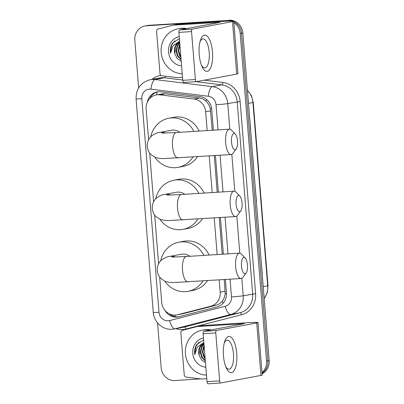 <?xml version="1.0" encoding="UTF-8"?>
<svg xmlns="http://www.w3.org/2000/svg" width="404" height="404" viewBox="0 0 404 404"><rect width="100%" height="100%" fill="white"/><g stroke="black" fill="none" stroke-linecap="round" stroke-linejoin="round"><path stroke-width="0.61" d="M212.216 130.265L210.297 108.6C209.55 105.707 208.171 103.283 206.161 101.318C204.328 99.49 202.116 98.399 199.536 98.051L165.307 93.814L163.064 93.753L156.282 94.935A13.63 12.655 -100.6 0 0 146.157 109.136L148.621 139.789M207.181 130.583L205.666 111.767A13.63 12.655 -100.6 0 0 194.147 99.061L159.918 94.824A13.63 12.655 -100.6 0 0 157.706 94.758A13.63 12.655 -100.6 0 0 156.282 94.935M159.666 277.038L161.701 302.328A13.63 12.655 -100.6 0 0 176.861 314.918L183.002 313.736L216.206 305.207C218.695 304.54 220.705 303.207 222.245 301.202C223.922 299.031 224.897 296.465 225.174 293.501L224.235 279.603M222.195 254.237L219.246 217.615M217.206 192.254L214.261 155.626M176.861 314.918A13.63 12.655 -100.6 0 0 177.614 314.751L210.812 306.222A13.63 12.655 -100.6 0 0 220.185 292.188L219.2 279.921M217.16 254.56L214.211 217.938M212.171 192.572L209.222 155.949M149.692 153.066L153.611 201.778M154.676 215.049L158.6 263.767M213.398 130.189L211.721 109.383A13.63 12.655 -100.6 0 0 200.197 96.677L160.837 91.809A13.63 12.655 -100.6 0 0 158.626 91.738A13.63 12.655 -100.6 0 0 157.201 91.92A13.63 12.655 -100.6 0 0 147.268 102.323M149.753 98.541A13.63 12.655 79.4 0 1 157.868 91.814M138.648 87.794L134.82 40.173A13.63 12.655 79.4 0 1 144.945 25.972A13.63 12.655 79.4 0 1 146.369 25.795L226.437 20.7A13.63 12.655 79.4 0 1 230.123 21.043M233.86 22.674A13.63 12.655 79.4 0 1 240.173 33.466L266.529 361.055A13.63 12.655 79.4 0 1 262.009 372.538M200.637 378.891L174.907 380.533A13.63 12.655 79.4 0 1 161.176 367.761L157.565 322.927M144.945 25.972L147.596 25.477A13.63 12.655 79.4 0 1 149.02 25.295L227.765 20.447A13.63 12.655 79.4 0 1 232.255 21.023A13.63 12.655 79.4 0 0 227.765 20.447L147.692 25.548L226.437 20.7M233.775 21.634A13.63 12.655 79.4 0 1 241.501 33.219L267.857 360.802A13.63 12.655 79.4 0 1 262.065 373.245A13.63 12.655 79.4 0 0 267.857 360.802L241.501 33.219A13.63 12.655 79.4 0 0 233.775 21.634M146.268 25.725A13.63 12.655 79.4 0 1 147.692 25.548A13.63 12.655 79.4 0 0 146.268 25.725M164.802 310.211A13.63 12.655 -100.6 0 0 178.179 316.887A13.63 12.655 -100.6 0 0 178.932 316.721L217.115 306.909A13.63 12.655 -100.6 0 0 226.487 292.88L225.412 279.528M223.372 254.167L220.422 217.539M218.382 192.178L215.438 155.55M178.841 316.741A13.63 12.655 79.4 0 1 169.347 313.873M229.093 20.2A13.63 12.655 79.4 0 1 242.824 32.971L269.18 360.555A13.63 12.655 79.4 0 1 262.105 373.735M262.322 274.175L261.141 260.615M253.586 165.584L252.404 152.025M250.672 129.386L249.49 115.827M259.413 237.976L258.227 224.422M256.5 201.778L255.318 188.224M182.229 73.781A22.715 21.094 79.4 0 1 161.206 52.767A22.715 21.094 79.4 0 1 178.058 28.8A22.715 21.094 79.4 0 1 180.431 28.502A22.715 21.094 79.4 0 1 185.532 28.841M178.058 28.8L179.381 28.553A22.715 21.094 79.4 0 1 181.755 28.255A22.715 21.094 79.4 0 1 186.86 28.593M179.74 42.804L177.614 45.783L176.573 51.01L178.083 56.075L181.058 59.236M179.709 42.45L177.088 45.884L176.048 51.111L177.558 56.171L181.093 59.686M179.911 44.995L178.679 50.616L180.189 55.681L180.851 56.651M179.856 44.288L179.194 45.485L178.154 50.712L179.664 55.777L180.916 57.459M179.649 41.688L175.508 46.177L174.846 53.818A10.267 9.534 79.4 0 1 179.634 41.531M181.593 65.862A14.812 13.751 79.4 0 1 168.513 52A14.812 13.751 79.4 0 1 179.24 36.623M179.391 38.511L172.437 43.258C170.554 46.293 169.917 49.631 170.538 53.267L173.084 45.662L179.613 41.264M174.846 53.818L177.179 58.413L181.224 61.272M174.796 40.779L171.69 45.006L170.538 53.267M199.207 54.484A18.175 6.706 -93.6 0 1 200.399 40.36A18.175 6.706 -93.6 0 1 207.277 36.259A18.175 6.706 -93.6 0 1 212.474 51.99A18.175 6.706 -93.6 0 1 209.676 69.554A18.175 6.706 -93.6 0 1 202.076 66.695A18.175 6.706 -93.6 0 1 199.207 54.484M201.47 65.256A14.539 5.363 86.4 0 0 204.818 67.867A14.539 5.363 86.4 0 0 209.201 52.363A14.539 5.363 86.4 0 0 202.97 38.85A14.539 5.363 86.4 0 0 199.98 41.865M182.512 77.321L177.442 77.644A2.272 2.111 -100.6 0 1 177.073 77.634L161.913 75.76A2.272 2.111 -100.6 0 1 159.994 73.639L156.59 31.335A2.272 2.111 -100.6 0 1 158.151 28.997L172.856 25.215A2.272 2.111 -100.6 0 1 173.22 25.159L220.155 22.301L179.548 29.967L192.188 29.159A2.272 0.838 86.4 0 0 191.541 31.578L178.901 32.386A2.272 0.838 -93.6 0 1 179.548 29.967M177.831 24.28A2.272 2.111 79.4 0 1 178.194 24.225L222.261 21.417A18.175 0.763 175.4 0 1 233.739 21.21A18.175 0.763 175.4 0 1 232.482 21.594L192.188 29.159M233.739 21.21L237.966 73.695A18.175 0.763 175.4 0 1 236.709 74.078L196.41 81.648A2.272 0.838 86.4 0 1 196.374 81.653A2.272 0.838 86.4 0 1 195.4 79.543L191.541 31.578M196.334 81.653L183.769 82.451A2.272 0.838 -93.6 0 1 183.729 82.456A2.272 0.838 -93.6 0 1 182.76 80.346L178.901 32.386M236.088 204.166A8.176 3.02 86.4 0 0 240.744 211.019A8.176 3.02 86.4 0 0 242.057 203.045A8.176 3.02 86.4 0 0 239.789 196.041A8.176 3.02 86.4 0 0 236.088 204.166M240.744 211.019L237.461 215.408A12.721 4.691 -93.6 0 1 235.668 216.569A12.721 4.691 -93.6 0 1 230.214 204.747A12.721 4.691 -93.6 0 1 234.052 191.178A12.721 4.691 -93.6 0 1 235.976 192.102L239.789 196.041M184.87 194.309A12.721 11.812 -100.6 0 0 177.432 192.117A12.721 11.812 -100.6 0 0 176.104 192.284L164.499 194.465C163.181 194.263 160.595 195.374 156.737 197.803L154.676 200.031C152.863 202.586 152.061 205.429 152.278 208.565C152.566 211.691 153.808 214.373 156.005 216.605L160.423 219.478L164.999 220.453L169.008 220.544L235.668 216.569M197.935 218.973A24.987 23.2 79.4 0 1 183.068 229.346A24.987 23.2 79.4 0 1 180.457 229.674A24.987 23.2 79.4 0 1 159.873 219.251M155.737 198.753A24.987 23.2 79.4 0 1 173.841 180.229A24.987 23.2 79.4 0 1 176.452 179.901A24.987 23.2 79.4 0 1 198.864 193.42M173.841 180.229L178.815 179.295A24.987 23.2 79.4 0 1 181.426 178.967A24.987 23.2 79.4 0 1 204.131 193.082M202.495 218.68A24.987 23.2 79.4 0 1 188.042 228.412L183.068 229.346M231.522 142.152A8.176 3.02 86.4 0 0 236.178 149.005A8.176 3.02 86.4 0 0 237.491 141.031A8.176 3.02 86.4 0 0 235.224 134.022A8.176 3.02 86.4 0 0 231.522 142.152M236.178 149.005L232.896 153.394A12.721 4.691 -93.6 0 1 231.103 154.555A12.721 4.691 -93.6 0 1 225.649 142.733A12.721 4.691 -93.6 0 1 229.482 129.164A12.721 4.691 -93.6 0 1 231.411 130.088L235.224 134.022M179.881 132.32A12.721 11.812 -100.6 0 0 172.447 130.133A12.721 11.812 -100.6 0 0 171.119 130.3L159.509 132.477C158.191 132.275 155.606 133.386 151.747 135.815L149.687 138.042C147.874 140.597 147.076 143.44 147.288 146.576C147.581 149.702 148.823 152.384 151.02 154.616L155.434 157.489L160.009 158.469L164.019 158.555L231.103 154.555M192.945 156.984A24.987 23.2 79.4 0 1 178.078 167.357A24.987 23.2 79.4 0 1 175.467 167.685A24.987 23.2 79.4 0 1 154.883 157.262M150.748 136.764A24.987 23.2 79.4 0 1 168.852 118.241A24.987 23.2 79.4 0 1 171.463 117.912A24.987 23.2 79.4 0 1 193.875 131.431M168.852 118.241L173.826 117.306A24.987 23.2 79.4 0 1 176.437 116.978A24.987 23.2 79.4 0 1 199.142 131.093M197.511 156.691A24.987 23.2 79.4 0 1 183.052 166.423L178.078 167.357M241.496 266.13A8.176 3.02 86.4 0 0 246.152 272.983A8.176 3.02 86.4 0 0 247.465 265.004A8.176 3.02 86.4 0 0 245.198 257.999A8.176 3.02 86.4 0 0 241.496 266.13M246.152 272.983L242.87 277.371A12.721 4.691 -93.6 0 1 241.077 278.533A12.721 4.691 -93.6 0 1 235.623 266.706A12.721 4.691 -93.6 0 1 239.461 253.141A12.721 4.691 -93.6 0 1 241.385 254.066L245.198 257.999M189.855 256.298A12.721 11.812 -100.6 0 0 182.421 254.106A12.721 11.812 -100.6 0 0 181.093 254.273L169.483 256.454C168.17 256.252 165.579 257.363 161.726 259.792L159.666 262.019C157.848 264.575 157.05 267.418 157.267 270.554C157.555 273.68 158.797 276.361 160.994 278.588L165.413 281.467L169.983 282.441L173.998 282.532L241.077 278.533M202.924 280.962A24.987 23.2 79.4 0 1 188.052 291.334A24.987 23.2 79.4 0 1 185.441 291.663A24.987 23.2 79.4 0 1 164.862 281.234M160.726 260.742A24.987 23.2 79.4 0 1 178.826 242.218A24.987 23.2 79.4 0 1 181.436 241.89A24.987 23.2 79.4 0 1 203.853 255.409M178.826 242.218L183.8 241.284A24.987 23.2 79.4 0 1 186.411 240.956A24.987 23.2 79.4 0 1 209.115 255.07M207.484 280.669A24.987 23.2 79.4 0 1 193.026 290.4L188.052 291.334M223.452 355.823A18.175 6.706 -93.6 0 1 224.649 341.703A18.175 6.706 -93.6 0 1 231.522 337.603A18.175 6.706 -93.6 0 1 236.719 353.333A18.175 6.706 -93.6 0 1 233.921 370.897A18.175 6.706 -93.6 0 1 226.326 368.039A18.175 6.706 -93.6 0 1 223.452 355.823M225.715 366.6A14.539 5.363 86.4 0 0 229.063 369.211A14.539 5.363 86.4 0 0 233.446 353.707A14.539 5.363 86.4 0 0 227.215 340.193A14.539 5.363 86.4 0 0 224.225 343.208M206.762 378.664L201.687 378.987A2.272 2.111 -100.6 0 1 201.318 378.977L186.158 377.099A2.272 2.111 -100.6 0 1 184.239 374.983L180.835 332.679A2.272 2.111 -100.6 0 1 182.396 330.336L197.102 326.558A2.272 2.111 -100.6 0 1 197.465 326.503L244.4 323.644L203.793 331.31L216.433 330.502A2.272 0.838 86.4 0 0 215.787 332.921L203.146 333.729A2.272 0.838 -93.6 0 1 203.793 331.31M202.076 325.624A2.272 2.111 79.4 0 1 202.439 325.568L246.506 322.761A18.175 0.763 175.4 0 1 257.989 322.549A18.175 0.763 175.4 0 1 256.727 322.937L216.433 330.502M257.989 322.549L262.211 375.038A18.175 0.763 175.4 0 1 260.954 375.422L220.655 382.992A2.272 0.838 86.4 0 1 220.619 382.997A2.272 0.838 86.4 0 1 219.645 380.886L215.787 332.921M220.579 382.997L208.015 383.795A2.272 0.838 -93.6 0 1 207.974 383.8A2.272 0.838 -93.6 0 1 207.005 381.689L203.146 333.729M206.474 375.124A22.715 21.094 79.4 0 1 185.451 354.111A22.715 21.094 79.4 0 1 202.303 330.144A22.715 21.094 79.4 0 1 204.677 329.846A22.715 21.094 79.4 0 1 209.777 330.184M202.303 330.144L203.626 329.896A22.715 21.094 79.4 0 1 206 329.598A22.715 21.094 79.4 0 1 211.105 329.937M203.985 344.147L201.859 347.127L200.818 352.354L202.328 357.419L205.303 360.58M203.954 343.794L201.333 347.223L200.293 352.45L201.803 357.515L205.343 361.03M204.161 346.339L202.924 351.96L204.434 357.02L205.096 357.995M204.101 345.632L203.439 346.829L202.399 352.056L203.909 357.121L205.161 358.797M203.894 343.031L199.753 347.521L199.091 355.161A10.267 9.534 79.4 0 1 203.879 342.875M205.838 367.206A14.812 13.751 79.4 0 1 192.758 353.343A14.812 13.751 79.4 0 1 203.485 337.966M203.636 339.855L196.682 344.597C194.799 347.637 194.162 350.975 194.784 354.611L197.329 347.006L203.858 342.607M199.091 355.161L201.424 359.757L205.469 362.615M199.041 342.122L195.935 346.349L194.784 354.611M165.307 93.814L159.918 94.824M175.341 316.67A13.63 5.05 -104.4 0 1 174.674 315.12M211.625 108.509A13.63 0.571 175.4 0 1 210.297 108.6M206.161 101.318A13.63 4.853 -82.9 0 1 206.535 99.404M226.518 293.41A13.63 0.571 175.4 0 1 225.174 293.501M156.585 94.879A13.63 4.853 -82.9 0 1 157.212 91.996M223.043 303.308A13.63 5.05 -104.4 0 1 222.245 301.202M199.536 98.051L194.147 99.061M210.656 110.827L205.666 111.767M225.169 291.249L220.185 292.188M216.206 305.207L210.812 306.222M183.002 313.736L177.614 314.751M218.034 129.891L216.009 104.742A9.085 8.439 -100.6 0 0 208.328 96.273L150.995 89.178A9.085 8.439 -100.6 0 0 149.52 89.133A9.085 8.439 -100.6 0 0 141.819 98.722L159.004 312.287A9.085 8.439 -100.6 0 0 168.16 320.796A9.085 8.439 -100.6 0 0 169.614 320.569L225.225 306.283A9.085 8.439 -100.6 0 0 231.472 296.925L230.048 279.235M150.212 79.699A18.175 16.872 79.4 0 1 152.111 79.462A18.175 16.872 79.4 0 1 155.06 79.553L164.509 77.775A18.175 16.872 -100.6 0 0 161.56 77.689A18.175 16.872 -100.6 0 0 159.661 77.927L150.212 79.699C140.718 82.365 136.012 88.744 136.082 98.828A9.085 0.384 -4.6 0 0 141.819 98.722M241.814 278.321L243.213 295.768A18.175 16.872 79.4 0 1 230.719 314.479L175.109 328.765A18.175 16.872 79.4 0 1 174.104 328.987L183.557 327.21A18.175 16.872 -100.6 0 0 184.562 326.988L240.173 312.701A18.175 16.872 -100.6 0 0 252.667 293.991L237.204 101.808A18.175 16.872 -100.6 0 0 221.841 84.87L196.016 81.674M204.293 80.169L222.857 82.461A20.442 18.983 79.4 0 1 240.143 101.52L255.606 293.703A20.442 18.983 79.4 0 1 241.547 314.751L185.936 329.038A2.272 0.843 75.6 0 0 184.562 326.988L175.109 328.765A9.085 3.368 -104.4 0 1 169.614 320.569M151.944 79.376A20.442 18.983 79.4 0 1 160.974 75.391M181.724 77.371L182.527 77.472M185.936 329.038A20.442 18.983 79.4 0 1 175.836 328.659M240.173 33.466L242.824 32.971M146.369 25.795L149.02 25.295M266.529 361.055L269.18 360.555M150.995 89.178A9.085 3.237 -82.9 0 1 155.06 79.553L212.388 86.648L221.841 84.87A2.272 0.808 97.1 0 0 222.857 82.461M208.328 96.273A9.085 3.237 -82.9 0 1 212.388 86.648A18.175 16.872 79.4 0 1 227.755 103.586L240.143 101.52M182.734 80.032L164.509 77.775A2.272 0.808 97.1 0 0 165.403 76.189M225.225 306.283A9.085 3.368 -104.4 0 0 230.719 314.479L240.173 312.701A2.272 0.843 75.6 0 1 241.547 314.751M231.472 296.925A9.085 0.384 -4.6 0 0 243.213 295.768L255.606 293.703M216.009 104.742A9.085 0.384 -4.6 0 0 227.755 103.586L229.81 129.174M231.835 154.343L234.81 191.294M236.805 216.1L239.789 253.151M228.007 253.869L225.058 217.246M223.018 191.88L220.074 155.257M174.104 328.987L172.053 329.245C162.661 330.068 153.788 321.938 153.262 312.393A9.085 0.384 -4.6 0 0 159.004 312.287M248.49 103.379L253.257 102.444L268.004 285.709L267.685 285.805L252.939 102.54A18.175 16.872 -100.6 0 0 247.455 90.521M264.181 298.394A18.175 16.872 -100.6 0 0 267.685 285.805L263.236 286.643M236.709 74.078L232.482 21.594M182.76 80.346L195.4 79.543M217.327 22.871L217.286 22.351M178.194 24.225L173.22 25.159M170.645 195.061A12.721 11.812 -100.6 0 0 165.827 194.299A12.721 11.812 -100.6 0 0 164.499 194.465M166.877 195.082L181.371 194.531A12.721 4.691 86.4 0 0 177.538 208.1A12.721 4.691 86.4 0 0 182.992 219.922M165.66 133.073A12.721 11.812 -100.6 0 0 160.837 132.31A12.721 11.812 -100.6 0 0 159.509 132.477M161.878 133.093L176.386 132.542A12.721 4.691 86.4 0 0 172.548 146.112A12.721 4.691 86.4 0 0 178.002 157.934M175.634 257.05A12.721 11.812 -100.6 0 0 170.811 256.288A12.721 11.812 -100.6 0 0 169.483 256.454M171.852 257.07L186.36 256.52A12.721 4.691 86.4 0 0 182.527 270.089A12.721 4.691 86.4 0 0 187.976 281.911M260.954 375.422L256.727 322.937M207.005 381.689L219.645 380.886M241.572 324.21L241.531 323.695M202.439 325.568L197.465 326.503M136.082 98.828L153.262 312.393M268.004 285.709L267.296 292.572L264.196 298.606M247.43 90.198L251.465 95.753L253.257 102.444M177.957 24.255L172.983 25.189M183.729 82.456L196.374 81.653M181.371 194.531L234.052 191.178M176.386 132.542L229.482 129.164M186.36 256.52L239.461 253.141M202.202 325.599L197.228 326.533M207.974 383.8L220.619 382.997"/></g></svg>
